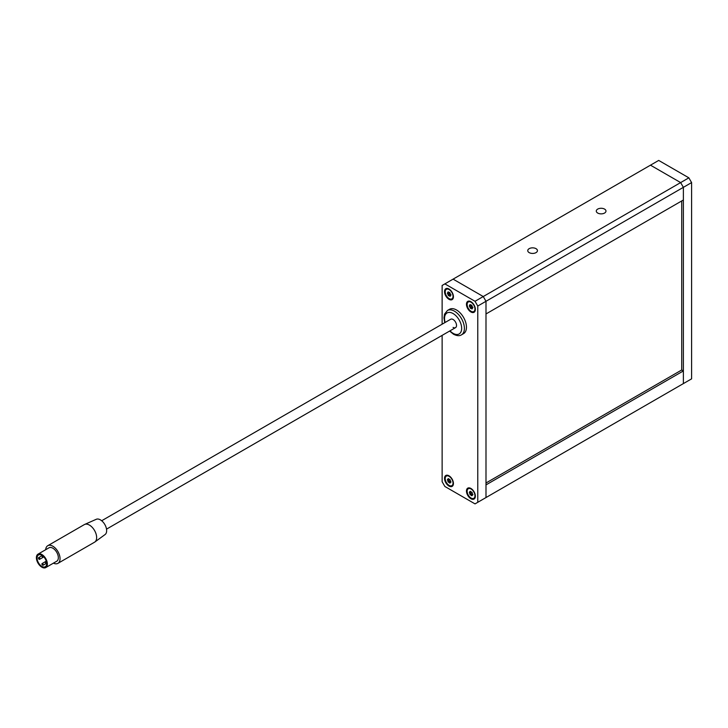 <?xml version="1.0" encoding="UTF-8"?>
<svg xmlns="http://www.w3.org/2000/svg" width="728" height="728" viewBox="0 0 728 728"><rect width="100%" height="100%" fill="white"/><g stroke="black" fill="none" stroke-linecap="round" stroke-linejoin="round"><path stroke-width="1.09" d="M536.026 248.667A4.85 2.794 0 0 0 530.739 248.057A4.85 2.794 0 0 0 527.755 250.641A4.85 2.794 0 0 0 529.174 252.616A4.85 2.794 0 0 0 534.452 253.226A4.85 2.794 0 0 0 537.446 250.641A4.85 2.794 0 0 0 536.026 248.667M604.559 209.091A4.85 2.794 0 0 0 599.28 208.49A4.85 2.794 0 0 0 596.287 211.075A4.85 2.794 0 0 0 597.706 213.049A4.85 2.794 0 0 0 602.984 213.659A4.85 2.794 0 0 0 605.978 211.075A4.85 2.794 0 0 0 604.559 209.091M442.133 335.371L442.133 481.727L444.872 486.477L475.029 503.885L477.768 502.302L477.768 306.033L485.995 301.292L485.995 313.95L683.374 199.991L683.374 187.333L485.995 301.292L483.255 296.542L453.098 279.133L483.255 296.542L680.635 182.582L650.477 165.174L444.872 283.884L475.029 301.292L483.255 296.542L485.995 301.292L485.995 497.552L683.374 383.592L683.374 187.333L680.635 182.582L683.374 187.333L691.6 182.582L691.6 378.851L680.635 385.176M688.861 177.832L680.635 182.582L650.477 165.174L658.704 160.424L688.861 177.832L691.6 182.582M485.995 482.992L681.726 369.979L681.726 200.946M444.526 478.36A6.297 3.64 -120 0 0 447.283 484.702A6.297 3.64 -120 0 0 452.134 486.386A6.297 3.64 -120 0 0 453.435 483.501A6.297 3.64 -120 0 0 450.687 477.168A6.297 3.64 -120 0 0 445.836 475.475A6.297 3.64 -120 0 0 444.526 478.36M444.526 291.591A6.297 3.64 -120 0 0 447.283 297.934A6.297 3.64 -120 0 0 452.134 299.627A6.297 3.64 -120 0 0 453.435 296.742A6.297 3.64 -120 0 0 450.687 290.399A6.297 3.64 -120 0 0 445.836 288.707A6.297 3.64 -120 0 0 444.526 291.591M466.457 304.259A6.297 3.64 -120 0 0 469.214 310.601A6.297 3.64 -120 0 0 474.065 312.285A6.297 3.64 -120 0 0 475.366 309.4A6.297 3.64 -120 0 0 472.618 303.057A6.297 3.64 -120 0 0 467.767 301.374A6.297 3.64 -120 0 0 466.457 304.259M466.457 491.027A6.297 3.64 -120 0 0 469.214 497.361A6.297 3.64 -120 0 0 474.065 499.053A6.297 3.64 -120 0 0 475.366 496.168A6.297 3.64 -120 0 0 472.618 489.826A6.297 3.64 -120 0 0 467.767 488.142A6.297 3.64 -120 0 0 466.457 491.027M477.768 502.302L485.995 497.552L485.995 484.894L683.374 370.934L683.374 383.592M442.133 324.188L442.133 285.458L444.872 283.884M477.768 306.033L475.029 301.292M681.726 369.979L683.374 370.934M483.255 499.135L485.995 497.552M101.674 520.748L450.678 319.255A4.85 2.794 60 0 1 453.098 319.492A4.85 2.794 60 0 1 456.265 323.76A4.85 2.794 60 0 1 455.519 327.646A4.85 2.794 60 0 1 453.098 327.409M456.52 309.991A14.05 8.117 60 0 1 465.702 322.377A14.05 8.117 60 0 1 463.554 333.642L461.497 334.825A14.05 8.117 60 0 0 463.645 323.569A14.05 8.117 60 0 0 454.463 311.184A14.05 8.117 60 0 0 447.438 310.483L449.495 309.3A14.05 8.117 60 0 1 456.52 309.991M39.831 558.886A0.974 0.555 -120 0 0 38.457 558.094A0.974 0.555 -120 0 0 39.831 558.886M43.252 564.819A0.974 0.555 -120 0 0 41.887 564.027A0.974 0.555 -120 0 0 43.252 564.819M46.556 562.316A0.974 0.555 -120 0 0 45.309 562.043A0.974 0.555 -120 0 0 46.656 563.035M42.379 555.637A0.974 0.555 -120 0 0 43.052 557.348A0.974 0.555 -120 0 0 42.961 556.083M37.083 558.094A6.789 3.913 -120 0 0 40.049 564.919A6.789 3.913 -120 0 0 45.273 566.739A6.789 3.913 -120 0 0 46.683 563.627A6.789 3.913 -120 0 0 43.716 556.802A6.789 3.913 -120 0 0 38.493 554.982A6.789 3.913 -120 0 0 37.083 558.094M84.685 524.424L96.287 519.282A8.818 5.096 60 0 1 102.976 521.985A8.818 5.096 60 0 1 106.652 530.667A8.818 5.096 60 0 1 105.087 534.534L94.84 542.014A10.174 5.879 -120 0 0 96.642 537.555A10.174 5.879 -120 0 0 92.401 527.536A10.174 5.879 -120 0 0 84.685 524.424A10.174 5.879 -120 0 0 84.357 524.588L47.757 545.718A10.174 5.879 60 0 1 55.601 548.439A10.174 5.879 60 0 1 60.042 558.685A10.174 5.879 60 0 1 57.94 563.345A10.174 5.879 60 0 1 53.426 563.144M450.678 319.255A4.85 2.794 60 0 1 454.409 320.548A4.85 2.794 60 0 1 456.52 325.425A4.85 2.794 60 0 1 455.519 327.646L106.525 529.138M45.673 549.713A10.174 5.879 60 0 1 47.757 545.718M36.4 557.694A7.753 4.477 60 0 1 38.002 554.145A7.753 4.477 60 0 1 43.98 556.219A7.753 4.477 60 0 1 47.365 564.027A7.753 4.477 60 0 1 45.764 567.576A7.753 4.477 60 0 1 39.785 565.501A7.753 4.477 60 0 1 36.4 557.694M38.002 554.145L48.967 547.811A7.753 4.477 60 0 1 54.946 549.895A7.753 4.477 60 0 1 58.331 557.694A7.753 4.477 60 0 1 56.729 561.243L45.764 567.576M57.94 563.345L94.531 542.214A10.174 5.879 -120 0 0 94.84 542.014M472.308 308.099A1.056 0.61 60 0 1 472.736 307.88L472.663 307.079A1.056 0.61 60 0 1 472.017 305.696L471.444 305.023A1.056 0.61 60 0 1 470.334 304.568L469.797 304.714A1.056 0.61 60 0 1 469.369 305.614L469.442 306.415A1.056 0.61 60 0 1 470.088 307.798L470.697 308.454A1.056 0.61 60 0 1 471.771 308.936L472.308 308.781A1.056 0.61 60 0 1 472.308 308.099M470.243 305.223L470.543 305.787A1.056 0.61 60 0 1 471.189 307.171L471.689 307.862M469.496 309.991A5.524 3.194 60 0 1 468.286 301.965A5.524 3.194 60 0 1 472.609 303.512A5.524 3.194 60 0 1 473.819 311.539A5.524 3.194 60 0 1 469.496 309.991M470.843 308.363L471.79 307.817A1.056 0.61 60 0 1 472.508 307.899M470.279 491.764L470.461 492.073A1.056 0.61 60 0 1 470.898 493.475L471.425 494.23A1.056 0.61 60 0 1 472.454 494.904M469.797 493.42A1.056 0.61 60 0 1 469.797 494.103L470.334 494.867A1.056 0.61 60 0 1 471.407 495.632L472.017 495.677A1.056 0.61 60 0 1 472.663 495.04L472.736 494.33A1.056 0.61 60 0 1 472.308 492.929L471.771 492.164A1.056 0.61 60 0 1 470.697 491.4L470.088 491.355A1.056 0.61 60 0 1 469.442 491.991L469.369 492.701A1.056 0.61 60 0 1 469.797 493.42M469.496 488.479A5.524 3.194 60 0 1 474.283 492.847A5.524 3.194 60 0 1 473.819 498.298A5.524 3.194 60 0 1 472.609 498.553A5.524 3.194 60 0 1 467.822 494.185A5.524 3.194 60 0 1 468.286 488.734A5.524 3.194 60 0 1 469.496 488.479M450.377 295.441A1.056 0.61 60 0 1 450.805 295.222L450.732 294.421A1.056 0.61 60 0 1 450.086 293.038L449.513 292.365A1.056 0.61 60 0 1 448.403 291.901L447.866 292.055A1.056 0.61 60 0 1 447.438 292.956L447.511 293.757A1.056 0.61 60 0 1 448.157 295.14L448.767 295.786A1.056 0.61 60 0 1 449.84 296.269L450.377 296.123A1.056 0.61 60 0 1 450.377 295.441M448.311 292.565L448.612 293.12A1.056 0.61 60 0 1 449.258 294.503L449.758 295.204M447.565 297.324A5.524 3.194 60 0 1 446.355 289.307A5.524 3.194 60 0 1 450.678 290.845A5.524 3.194 60 0 1 451.888 298.871A5.524 3.194 60 0 1 447.565 297.324M448.912 295.704L449.859 295.159A1.056 0.61 60 0 1 450.577 295.24M447.711 292.911L448.757 292.301A1.056 0.61 60 0 1 448.53 292.319M448.348 479.106L448.53 479.406A1.056 0.61 60 0 1 448.967 480.808L449.495 481.572A1.056 0.61 60 0 1 450.523 482.236M447.866 480.762A1.056 0.61 60 0 1 447.866 481.445L448.403 482.2A1.056 0.61 60 0 1 449.476 482.973L450.086 483.019A1.056 0.61 60 0 1 450.732 482.382L450.805 481.672A1.056 0.61 60 0 1 450.377 480.262L449.84 479.506A1.056 0.61 60 0 1 448.767 478.742L448.157 478.696A1.056 0.61 60 0 1 447.511 479.324L447.438 480.043A1.056 0.61 60 0 1 447.866 480.762M447.565 475.821A5.524 3.194 60 0 1 452.352 480.18A5.524 3.194 60 0 1 451.888 485.64A5.524 3.194 60 0 1 450.678 485.895A5.524 3.194 60 0 1 445.891 481.526A5.524 3.194 60 0 1 446.355 476.067A5.524 3.194 60 0 1 447.565 475.821M445.117 322.459A12.112 6.998 60 0 1 453.098 313.559A12.112 6.998 60 0 1 461.661 328.392A12.112 6.998 60 0 1 453.098 333.342A12.112 6.998 60 0 1 449.968 330.849M470.543 305.787L469.442 306.415M472.272 308.645L471.771 308.936M471.189 307.171L470.088 307.798M470.898 493.475L469.797 494.103M472.044 495.268L471.407 495.632M471.425 494.23L470.334 494.867M470.461 492.073L469.369 492.701M448.612 293.12L447.511 293.757M450.341 295.987L449.84 296.269M449.258 294.503L448.157 295.14M448.967 480.808L447.866 481.445M450.113 482.6L449.476 482.973M449.495 481.572L448.403 482.2M448.53 479.406L447.438 480.043M449.613 331.058L453.499 334.225C456.875 335.917 459.532 336.118 461.497 334.825M444.762 322.659L443.962 317.945L444.526 314.141L447.438 310.483M38.657 557.648L42.078 555.673M42.087 563.581L46.274 561.161M43.052 557.348L39.63 559.322M46.483 563.281L43.052 565.265M472.963 307.644L472.463 307.926M468.286 301.965L469.669 301.174M473.819 311.539L475.193 310.738M471.862 307.771L470.761 308.399M470.688 304.968L469.642 305.569M473.819 498.298L475.193 497.506M468.286 488.734L469.669 487.933M470.743 491.5L469.879 492.001M472.927 494.63L472.226 495.04M451.032 294.976L450.532 295.268M446.355 289.307L447.738 288.506M451.888 298.871L453.262 298.08M449.931 295.104L448.83 295.741M451.888 485.64L453.262 484.848M446.355 476.067L447.738 475.275M448.812 478.833L447.947 479.333M450.996 481.972L450.295 482.373"/></g></svg>
